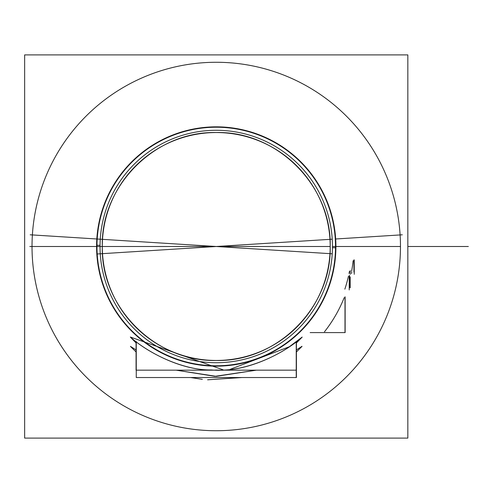<?xml version="1.0" encoding="UTF-8"?>
<svg xmlns="http://www.w3.org/2000/svg" width="493" height="493" viewBox="0 0 493 493"><rect width="100%" height="100%" fill="white"/><g stroke="black" fill="none" stroke-linecap="round" stroke-linejoin="round"><path stroke-width="0.74" d="M407.84 438.098L407.84 54.902L24.65 54.902L24.65 438.098L24.65 54.902L407.84 54.902L407.84 438.098L24.65 438.098L407.84 438.098M32.02 246.5A184.228 184.228 0 0 1 216.248 62.272A184.228 184.228 0 0 1 400.47 246.5A184.228 184.228 0 0 1 216.248 430.728A184.228 184.228 0 0 1 32.02 246.5A184.228 184.228 0 0 0 216.248 430.728A184.228 184.228 0 0 0 400.47 246.5L335.906 246.5A119.663 119.663 0 0 1 216.248 366.163A119.663 119.663 0 0 1 96.585 246.5L32.02 246.5L96.585 246.5A119.663 119.663 0 0 1 216.248 126.837A119.663 119.663 0 0 1 335.906 246.5A119.663 119.663 0 0 1 216.248 366.163A119.663 119.663 0 0 1 96.585 246.5A119.663 119.663 0 0 1 216.248 126.837A119.663 119.663 0 0 1 335.906 246.5L400.47 246.5A184.228 184.228 0 0 0 216.248 62.272A184.228 184.228 0 0 0 32.02 246.5A184.228 184.228 0 0 0 216.248 430.728A184.228 184.228 0 0 0 400.47 246.5L335.906 246.5A119.663 119.663 0 0 1 216.248 366.163A119.663 119.663 0 0 1 96.585 246.5L32.02 246.5L96.585 246.5A119.663 119.663 0 0 1 216.248 126.837A119.663 119.663 0 0 1 335.906 246.5A119.663 119.663 0 0 1 216.248 366.163A119.663 119.663 0 0 1 96.585 246.5A119.663 119.663 0 0 1 216.248 126.837A119.663 119.663 0 0 1 335.906 246.5L400.47 246.5A184.228 184.228 0 0 0 216.248 62.272A184.228 184.228 0 0 0 32.02 246.5A184.228 184.228 0 0 1 216.248 62.272A184.228 184.228 0 0 1 400.47 246.5A184.228 184.228 0 0 1 216.248 430.728A184.228 184.228 0 0 1 32.02 246.5L96.585 246.5A119.663 119.663 0 0 1 216.248 126.837A119.663 119.663 0 0 1 335.906 246.5A119.663 119.663 0 0 1 216.248 366.163A119.663 119.663 0 0 1 96.585 246.5L32.02 246.5A184.228 184.228 0 0 1 216.248 62.272A184.228 184.228 0 0 1 400.47 246.5A184.228 184.228 0 0 1 216.248 430.728A184.228 184.228 0 0 1 32.02 246.5A184.228 184.228 0 0 0 216.248 430.728A184.228 184.228 0 0 0 400.47 246.5A184.228 184.228 0 0 0 216.248 62.272A184.228 184.228 0 0 0 32.02 246.5L96.585 246.5A119.663 119.663 0 0 1 216.248 126.837A119.663 119.663 0 0 1 335.906 246.5A119.663 119.663 0 0 1 216.248 366.163A119.663 119.663 0 0 1 96.585 246.5A119.663 119.663 0 0 1 216.248 126.837A119.663 119.663 0 0 1 335.906 246.5A119.663 119.663 0 0 1 216.248 366.163A119.663 119.663 0 0 1 96.585 246.5A119.663 119.663 0 0 1 216.248 126.837A119.663 119.663 0 0 1 335.906 246.5L400.47 246.5L335.906 246.5A119.663 119.663 0 0 1 216.248 366.163A119.663 119.663 0 0 1 96.585 246.5L32.02 246.5L96.585 246.5A119.663 119.663 0 0 1 216.248 126.837A119.663 119.663 0 0 1 335.906 246.5A119.663 119.663 0 0 1 216.248 366.163A119.663 119.663 0 0 1 96.585 246.5A119.663 119.663 0 0 1 216.248 126.837A119.663 119.663 0 0 1 335.906 246.5A119.663 119.663 0 0 1 216.248 366.163A119.663 119.663 0 0 1 96.585 246.5L32.02 246.5A184.228 184.228 0 0 0 216.248 430.728A184.228 184.228 0 0 0 400.47 246.5A184.228 184.228 0 0 1 216.248 430.728A184.228 184.228 0 0 1 32.02 246.5A184.228 184.228 0 0 1 216.248 62.272A184.228 184.228 0 0 1 400.47 246.5L335.906 246.5L400.47 246.5A184.228 184.228 0 0 0 216.248 62.272A184.228 184.228 0 0 0 32.02 246.5L81.585 246.5L32.02 246.5A184.228 184.228 0 0 0 216.248 430.728A184.228 184.228 0 0 0 400.47 246.5A184.228 184.228 0 0 0 216.248 62.272A184.228 184.228 0 0 0 32.02 246.5A184.228 184.228 0 0 1 216.248 62.272A184.228 184.228 0 0 1 400.47 246.5L335.906 246.5L400.47 246.5A184.228 184.228 0 0 1 216.248 430.728A184.228 184.228 0 0 1 32.02 246.5L81.585 246.5M136.259 341.606L136.259 370.175L296.238 370.175L296.238 341.606L296.416 377.533L136.259 377.533L136.259 370.175L296.238 370.175L296.238 377.533L136.259 377.533L136.259 341.606M130.325 337.064L136.074 342.968L130.325 337.064C147.499 352.341 181.597 370.471 211.485 369.96C244.54 373.053 282.834 354.498 302.172 337.064L296.416 342.968L302.172 337.064C283.986 353.345 247.936 371.71 216.538 370.052C184.943 371.87 148.646 353.487 130.325 337.064L136.074 342.968L130.325 337.064C147.499 352.341 181.597 370.471 211.485 369.96C244.54 373.053 282.834 354.498 302.172 337.064L296.416 342.968L302.172 337.064C283.986 353.345 247.936 371.71 216.538 370.052C184.943 371.87 148.646 353.487 130.325 337.064L136.074 342.968M191.142 370.175L241.354 370.175M30.196 234.797L97.201 239.013A119.281 119.281 0 0 0 216.248 365.781A119.281 119.281 0 0 0 335.289 239.013L402.294 234.797L335.289 239.013A119.281 119.281 0 0 1 216.248 365.781A119.281 119.281 0 0 1 97.201 239.013L100.264 239.204A116.212 116.212 0 0 0 216.248 362.712A116.212 116.212 0 0 0 332.227 239.204L216.248 246.5L30.196 234.797M130.454 346.363L136.074 349.925L130.454 346.363L136.074 351.953L130.454 346.363L136.074 349.925L130.454 346.363L136.074 351.953L130.454 346.363L136.074 349.925M176.161 370.175L216.248 376.338L256.335 370.175L216.248 376.338L176.161 370.175L216.248 376.338L256.335 370.175L216.248 376.338L176.161 370.175L214.911 376.332L256.335 370.175L214.911 376.332L176.161 370.175L214.911 376.332L256.335 370.175L214.911 376.332L176.161 370.175L214.911 376.332L256.335 370.175L214.911 376.332L176.161 370.175L214.911 376.332L256.335 370.175M296.416 349.925L302.036 346.363L296.416 351.953L302.036 346.363L296.416 351.953L302.036 346.363L296.416 351.953L302.036 346.363L296.416 351.953L302.036 346.363L296.416 349.925L302.036 346.363L296.416 351.953L302.036 346.363L296.416 349.925L302.018 346.302M241.884 377.533L190.612 377.533L241.884 377.533L190.612 377.533L241.884 377.533L207.596 379.807M324.486 331.789A137.806 137.806 0 0 0 344.194 297.673A137.806 137.806 0 0 1 324.486 331.789A137.806 137.806 0 0 0 344.194 297.673A137.806 137.806 0 0 1 324.486 331.789A137.806 137.806 0 0 0 344.194 297.673A137.806 137.806 0 0 1 324.486 331.789A137.806 137.806 0 0 0 344.194 297.673A137.806 137.806 0 0 1 324.486 331.789M344.847 289.144A135.489 135.489 0 0 0 348.409 276.351A135.489 135.489 0 0 1 344.847 289.144A135.489 135.489 0 0 0 348.409 276.351A135.489 135.489 0 0 1 344.847 289.144A135.489 135.489 0 0 0 348.409 276.351A135.489 135.489 0 0 1 344.847 289.144A135.489 135.489 0 0 0 348.409 276.351A135.489 135.489 0 0 1 344.847 289.144M349.019 273.51A135.489 135.489 0 0 0 349.432 271.378A135.489 135.489 0 0 1 349.019 273.51A135.489 135.489 0 0 0 349.432 271.378A135.489 135.489 0 0 1 349.019 273.51A135.489 135.489 0 0 0 349.432 271.378A135.489 135.489 0 0 1 349.019 273.51A135.489 135.489 0 0 0 349.432 271.378A135.489 135.489 0 0 1 349.019 273.51M351.589 271.378A137.609 137.609 0 0 0 353.117 260.717A137.609 137.609 0 0 1 351.589 271.378A137.609 137.609 0 0 0 353.117 260.717A137.609 137.609 0 0 1 351.589 271.378A137.609 137.609 0 0 0 353.117 260.717A137.609 137.609 0 0 1 351.589 271.378A137.609 137.609 0 0 0 353.117 260.717A137.609 137.609 0 0 1 351.589 271.378M351.762 272.185A137.929 137.929 0 0 1 351.503 273.51A137.929 137.929 0 0 0 351.762 272.185A137.929 137.929 0 0 1 351.503 273.51A137.929 137.929 0 0 0 351.762 272.185A137.929 137.929 0 0 1 351.503 273.51A137.929 137.929 0 0 0 351.762 272.185A137.929 137.929 0 0 1 351.503 273.51A137.929 137.929 0 0 0 351.762 272.185M102.291 246.5A113.957 113.957 0 0 0 216.248 360.457A113.957 113.957 0 0 0 330.199 246.5C331.771 307.392 277.14 362.022 216.248 360.457C155.357 362.022 100.72 307.392 102.291 246.5L330.199 246.5L216.248 246.5L332.227 253.796A116.212 116.212 0 0 0 216.248 130.288A116.212 116.212 0 0 0 100.264 253.796L97.201 253.987A119.281 119.281 0 0 1 216.248 127.219A119.281 119.281 0 0 1 335.289 253.987A119.281 119.281 0 0 0 216.248 127.219A119.281 119.281 0 0 0 97.201 253.987L216.248 246.5L102.291 246.5C100.72 185.608 155.357 130.978 216.248 132.543C277.14 130.978 331.771 185.608 330.199 246.5A113.957 113.957 0 0 0 216.248 132.543A113.957 113.957 0 0 0 102.291 246.5A113.957 113.957 0 0 0 216.248 360.457A113.957 113.957 0 0 0 330.199 246.5C331.771 307.392 277.14 362.022 216.248 360.457C155.357 362.022 100.72 307.392 102.291 246.5L216.248 246.5L100.264 239.204A116.212 116.212 0 0 0 216.248 362.712A116.212 116.212 0 0 0 332.227 239.204L216.248 246.5L330.199 246.5L216.248 246.5L332.227 253.796A116.212 116.212 0 0 0 216.248 130.288A116.212 116.212 0 0 0 100.264 253.796L216.248 246.5L102.291 246.5C100.72 185.608 155.357 130.978 216.248 132.543C277.14 130.978 331.771 185.608 330.199 246.5A113.957 113.957 0 0 0 216.248 132.543A113.957 113.957 0 0 0 102.291 246.5A113.957 113.957 0 0 0 216.248 360.457A113.957 113.957 0 0 0 330.199 246.5L29.826 246.5L330.199 246.5A113.957 113.957 0 0 0 216.248 132.543A113.957 113.957 0 0 0 102.291 246.5L216.248 246.5L102.291 246.5A113.957 113.957 0 0 0 216.248 360.457A113.957 113.957 0 0 0 330.199 246.5A113.957 113.957 0 0 1 216.248 360.457A113.957 113.957 0 0 1 102.291 246.5L330.199 246.5L102.291 246.5A113.957 113.957 0 0 1 216.248 132.543A113.957 113.957 0 0 1 330.199 246.5A113.957 113.957 0 0 0 216.248 132.543A113.957 113.957 0 0 0 102.291 246.5A113.957 113.957 0 0 0 216.248 360.457A113.957 113.957 0 0 0 330.199 246.5L102.291 246.5A113.957 113.957 0 0 0 216.248 360.457A113.957 113.957 0 0 0 330.199 246.5A113.957 113.957 0 0 0 216.248 132.543A113.957 113.957 0 0 0 102.291 246.5L330.199 246.5A113.957 113.957 0 0 1 216.248 360.457A113.957 113.957 0 0 1 102.291 246.5A113.957 113.957 0 0 1 216.248 132.543A113.957 113.957 0 0 1 330.199 246.5A113.957 113.957 0 0 0 216.248 132.543A113.957 113.957 0 0 0 102.291 246.5L330.199 246.5M332.461 246.5L335.53 246.5L332.461 246.5M310.159 332.596L345.137 332.596L345.137 296.866M345.001 296.866L345.001 332.596M349.525 287.82L349.525 275.544M349.217 275.544L349.217 289.952M350.196 287.82L350.196 276.967M349.876 276.967L349.876 287.82M350.24 270.571L350.24 274.318M353.925 259.91L353.925 272.185M354.245 274.318L354.245 259.91M130.343 337.027L223.2 369.861M230.336 369.257L289.317 346.764L302.172 337.064L289.317 346.764L230.336 369.257L289.317 346.764L302.172 337.064L289.317 346.764L230.336 369.257L289.317 346.764L302.172 337.064L289.317 346.764L230.336 369.257L289.317 346.764L302.172 337.064M302.147 337.144L296.416 342.968M202.34 379.345L190.612 377.533M136.074 351.953L130.479 346.462M407.84 246.5L468.35 246.5L407.84 246.5M100.042 245.286L96.973 245.255M332.455 247.714L335.523 247.745M400.47 246.5L350.905 246.5M302.036 346.363L296.416 351.953M29.826 246.5L96.967 246.5L29.826 246.5M136.074 341.464L136.074 370.175L136.074 341.464M296.416 341.464L296.416 370.175L296.416 341.464"/></g></svg>
